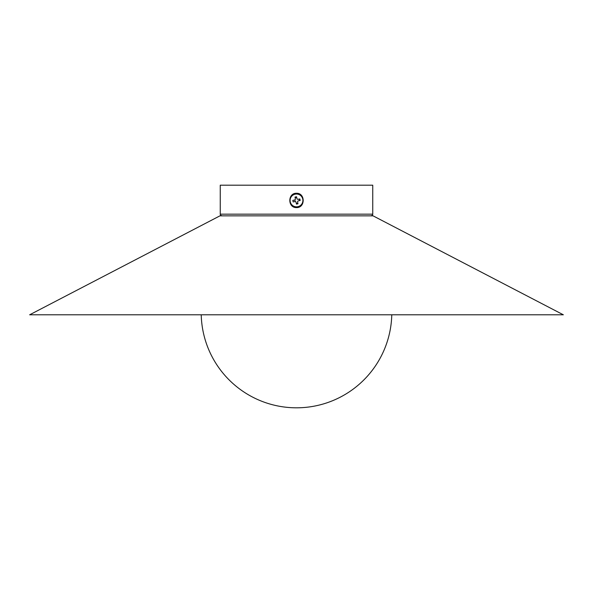 <?xml version="1.0" encoding="UTF-8"?>
<svg xmlns="http://www.w3.org/2000/svg" width="593" height="593" viewBox="0 0 593 593"><rect width="100%" height="100%" fill="white"/><g stroke="black" fill="none" stroke-linecap="round" stroke-linejoin="round"><path stroke-width="0.89" d="M296.5 207.602C287.598 207.861 287.605 193.007 296.5 193.266C305.402 193.007 305.388 207.869 296.5 207.602M220.255 214.155L372.745 214.155L372.745 185.186L220.255 185.186L220.255 214.155A1.527 1.527 0 0 0 221.782 215.682M372.745 214.155A1.527 1.527 0 0 1 371.218 215.682M219.929 215.852L373.071 215.852L219.929 215.852L29.65 314.801L563.35 314.801L373.071 215.852M296.5 197.387L295.136 197.706A3.047 3.047 0 0 1 296.67 197.387L296.5 197.387A3.047 3.047 0 0 0 295.907 197.439M296.33 203.481L297.864 203.162A3.047 3.047 0 0 1 296.33 203.481M299.547 200.604A3.047 3.047 0 0 0 299.487 199.819A3.047 3.047 0 0 1 299.547 200.604L299.228 199.07A3.047 3.047 0 0 1 299.487 199.819A3.047 3.047 0 0 0 299.228 199.07M201.227 314.801A95.303 95.303 0 0 0 296.5 407.814A95.303 95.303 0 0 0 391.773 314.801M302.771 199.137A6.404 6.404 0 0 0 295.203 194.163A6.404 6.404 0 0 0 290.229 201.731A6.404 6.404 0 0 0 297.797 206.705A6.404 6.404 0 0 0 302.771 199.137M296.544 196.772A13.906 6.204 168.3 0 0 295.774 196.928A13.906 6.204 168.3 0 0 295.01 197.091L295.447 199.204A1.623 1.623 0 0 0 294.951 199.952L292.838 200.39A13.906 6.204 78.3 0 0 293.157 201.924L295.27 201.487A1.623 1.623 0 0 0 296.018 201.983L296.456 204.096A13.906 6.204 -11.7 0 0 297.226 203.94A13.906 6.204 -11.7 0 0 297.99 203.777L297.553 201.664A1.623 1.623 0 0 0 298.049 200.916L300.162 200.478A13.906 6.204 -101.7 0 0 299.843 198.944L297.73 199.381A1.623 1.623 0 0 0 296.982 198.885L296.544 196.772M294.914 199.96L295.232 201.494"/></g></svg>
